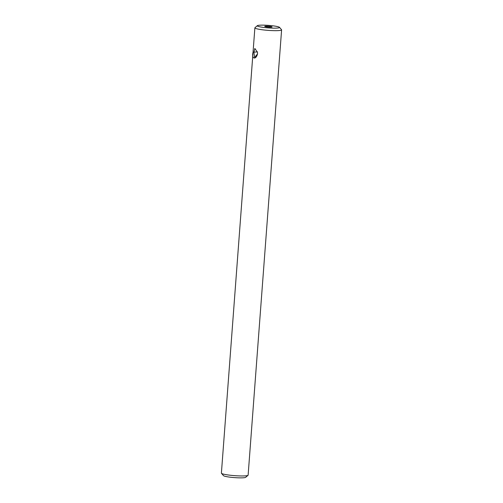 <?xml version="1.0" encoding="UTF-8"?>
<svg xmlns="http://www.w3.org/2000/svg" width="503" height="503" viewBox="0 0 503 503"><rect width="100%" height="100%" fill="white"/><g stroke="black" fill="none" stroke-linecap="round" stroke-linejoin="round"><path stroke-width="0.75" d="M257.505 52.325L254.839 48.47L253.889 52.362L254.631 57.405L257.53 53.947M257.555 53.683C256.033 60.404 251.236 58.857 253.047 52.218L257.429 51.884L257.536 53.89M266.886 26.15A3.684 0.415 4.3 0 0 264.729 26.37A3.684 0.415 4.3 0 0 269.929 27.137A3.684 0.415 4.3 0 0 272.085 26.923A3.684 0.415 4.3 0 0 266.886 26.15M279.486 27.332L281.529 29.683A13.405 1.515 -175.7 0 1 281.605 29.859L248.124 475.146A13.405 1.515 -175.7 0 1 248.023 475.316L245.646 477.328A11.167 1.264 -175.7 0 1 239.202 477.85A11.167 1.264 -175.7 0 1 223.514 475.668L221.471 473.317A13.405 1.515 -175.7 0 1 221.395 473.141L254.876 27.854A13.405 1.515 -175.7 0 1 254.977 27.684L257.354 25.672A11.167 1.264 -175.7 0 1 263.798 25.15A11.167 1.264 -175.7 0 1 279.486 27.332A11.167 1.264 -175.7 0 1 273.016 28.137A11.167 1.264 -175.7 0 1 261.818 27.175A11.167 1.264 -175.7 0 1 257.354 25.672M248.023 475.316A13.405 1.515 -175.7 0 1 240.289 475.939A13.405 1.515 -175.7 0 1 221.471 473.317M281.605 29.859A13.405 1.515 -175.7 0 1 273.77 30.652A13.405 1.515 -175.7 0 1 254.876 27.854"/></g></svg>
